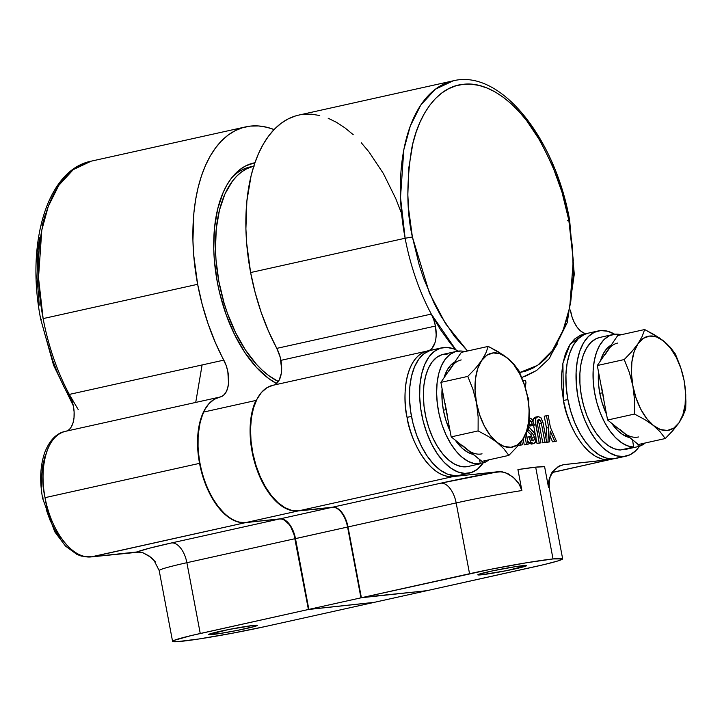 <?xml version="1.0" encoding="UTF-8"?>
<svg xmlns="http://www.w3.org/2000/svg" width="722" height="722" viewBox="0 0 722 722"><rect width="100%" height="100%" fill="white"/><g stroke="black" fill="none" stroke-linecap="round" stroke-linejoin="round"><path stroke-width="1.08" d="M273.331 385.205A24.052 12.815 77.5 0 0 280.921 360.35L435.438 326.055A24.052 12.815 -102.5 0 1 427.848 350.91A24.052 12.815 -102.5 0 1 427.812 350.919M295.614 115.917L288.15 118.913L281.111 123.309L274.559 129.058L268.548 136.106L263.151 144.382L258.413 153.813L254.388 164.3L251.094 175.744L246.87 201.05L245.904 228.784L246.662 243.215L250.615 272.546L405.132 238.251A152.306 81.162 -102.5 0 1 453.181 80.828L298.664 115.123A152.306 81.162 77.5 0 0 250.615 272.546L255.173 292.645L261.129 312.229L268.376 330.911L276.788 348.374L431.305 314.079A152.306 81.162 -102.5 0 1 405.132 238.251L250.615 272.546A152.306 81.162 77.5 0 0 276.788 348.374L431.305 314.079L455.907 349.845L449.896 342.733L440.221 329.232L431.305 314.079A24.052 12.815 -102.5 0 1 435.438 326.055L280.921 360.35A24.052 12.815 77.5 0 0 276.788 348.374L280.199 357.173L281.661 369.222L281.3 373.328L279.179 380.16L275.47 384.339M521.826 377.534L536.572 370.503L549.289 358.59L567.293 322.508L574.279 274.279L569.631 220.093C555.101 138.01 500.536 68.861 453.181 80.828L435.267 89.284L420.745 105.105L410.276 126.088L403.806 149.797L400.511 197.431L405.132 238.251L412.388 236.969C406.603 212.006 406.369 182.603 411.675 148.75C417.821 116.477 436.684 86.604 463.343 84.312C489.778 80.882 518.956 105.583 536.807 135.258C554.442 166.647 565.1 194.931 568.801 220.111L573.286 260.281L569.748 307.166L563.079 330.315L552.384 350.531L537.673 365.314L519.714 372.516L525.381 371.243L532.574 368.346L539.37 364.105L545.697 358.554L551.491 351.758L556.698 343.771L561.274 334.674L565.164 324.557L568.331 313.519L570.759 301.652L573.277 275.939L572.609 248.404L568.801 220.111L569.631 220.102L568.801 220.111L561.978 192.133L552.42 165.555L540.48 141.404L526.627 120.592L519.136 111.702L511.384 103.932L503.424 97.371L495.346 92.064L487.215 88.075L479.119 85.44L471.141 84.185L463.343 84.312L455.808 85.837L448.606 88.725L441.81 92.967L435.483 98.517L429.689 105.313L424.482 113.3L419.915 122.397L416.025 132.514L412.849 143.561L408.778 167.982L407.84 194.732L408.571 208.667L412.388 236.969L419.202 264.938L423.661 278.466L434.463 303.953L440.709 315.667L454.562 336.479L467.522 351L445.573 323.709L429.437 293.078L412.388 236.969L405.132 238.251A152.306 81.162 77.5 0 0 431.305 314.079L433.778 319.792L435.438 326.055L436.178 334.927L435.817 339.042L434.978 342.724L432.009 348.338L429.978 350.044L427.271 351.027A64.132 34.169 -102.5 0 1 427.695 350.946C403.842 356.542 402.452 399.383 407.046 417.316L411.477 416.45L407.046 417.316C409.148 435.871 427.641 478.433 453.064 476.574L457.342 475.608M549.271 488.009A61.46 3.087 169.3 0 0 548.567 487.684L548.44 482.359L550.335 476.015L554.55 469.706L559.893 465.708L563.692 464.643L611.471 459.382A64.132 34.169 -102.5 0 1 609.467 459.715L552.438 472.368L609.467 459.715L602.581 459.219L595.506 456.331L588.511 451.151L581.86 443.877L575.813 434.797L570.606 424.256L566.427 412.659L563.458 400.457C565.561 419.013 584.053 461.575 609.467 459.715L563.692 464.643A82.831 4.161 -10.7 0 1 558.783 466.286M567.889 399.591L563.458 400.457L567.889 399.591M481.709 574.766L481.493 573.448L481.709 574.766A24.873 1.245 -10.7 0 1 477.811 574.82A24.873 1.245 -10.7 0 1 495.265 570.308A24.873 1.245 -10.7 0 1 522.8 565.651A24.873 1.245 -10.7 0 1 526.699 565.588A24.873 1.245 -10.7 0 1 509.281 570.1A24.873 1.245 -10.7 0 1 481.709 574.766L506.618 570.633L526.69 565.624L516.176 566.535L493.279 570.714L478.361 574.441L478.208 574.965L481.709 574.766M599.802 393.364A48.094 25.631 77.5 0 0 606.489 414.193L601.895 402.073L599.802 393.364L602.446 392.777L599.802 393.364L598.547 384.104L598.511 371.956A48.094 25.631 77.5 0 0 599.802 393.364M611.66 423.263A48.094 25.631 77.5 0 0 629.575 437.532L622.247 434.274L617.31 430.159L611.66 423.263M638.465 436.972A48.094 25.631 -102.5 0 1 622.969 432.27L626.488 434.68M598.258 330.938L588.096 333.194A64.132 34.169 77.5 0 0 568.151 400.936A64.132 34.169 77.5 0 0 613.447 458.777L623.6 456.521A64.132 34.169 -102.5 0 1 578.304 398.679A64.132 34.169 -102.5 0 1 598.258 330.938A64.132 34.169 -102.5 0 1 600.695 330.568L607.608 331.217L614.684 334.268M443.389 410.222A48.094 25.631 77.5 0 0 450.086 431.052L445.664 419.509L443.389 410.222L446.034 409.636L443.389 410.222L442.135 400.963L442.099 388.815A48.094 25.631 77.5 0 0 443.389 410.222M473.289 454.418L467.91 452.396L462.567 448.588L455.248 440.122A48.094 25.631 77.5 0 0 473.163 454.391M482.052 453.831A48.094 25.631 -102.5 0 1 466.556 449.129L470.076 451.539M469.634 473.009A64.132 34.169 -102.5 0 0 471.34 472.54A64.132 34.169 -102.5 0 0 483.352 462.685L477.395 469.273L471.34 472.54L464.679 473.424L457.676 471.881L450.6 467.973L443.723 461.863L437.306 453.768L431.594 444.003L426.81 432.956L423.137 421.034L420.727 408.706L419.653 396.45L419.969 384.718L421.657 373.987L424.653 364.646L428.85 357.065L434.075 351.533L440.131 348.266L429.978 350.522A64.132 34.169 77.5 0 0 412.596 421.675A64.132 34.169 77.5 0 0 459.481 475.266L469.634 473.009A64.132 34.169 -102.5 0 1 422.749 419.428A64.132 34.169 -102.5 0 1 440.131 348.266L446.792 347.381L453.795 348.925L458.226 351.1A64.132 34.169 -102.5 0 0 441.846 347.796L431.693 350.053A64.132 34.169 77.5 0 0 429.978 350.522L423.922 353.789L418.697 359.321L414.5 366.902L411.504 376.234L409.816 386.974L409.5 398.697L410.565 410.962L412.984 423.291L416.657 435.204L421.44 446.259L427.144 456.015L433.57 464.111L440.447 470.23L447.523 474.137L454.526 475.672L459.598 475.238M199.994 463.262A64.132 34.169 -102.5 0 1 202.322 415.619A64.132 34.169 -102.5 0 1 203.857 412.009A64.132 34.169 77.5 0 0 199.994 463.262L199.994 463.262A64.132 34.169 77.5 0 0 246.012 522.52A64.132 34.169 -102.5 0 1 223.91 512.882A64.132 34.169 -102.5 0 1 199.994 463.262M202.232 415.854A63.59 33.889 77.5 0 0 202.142 416.08A63.59 33.889 77.5 0 0 199.841 463.334L202.792 475.437L206.925 486.935L212.097 497.395L218.089 506.393L223.639 512.62M223.991 302.753L222.376 303.114L223.991 302.753A112.226 59.8 -102.5 0 1 253.783 166.141L246.942 168.641L241.735 171.827L236.879 176.006L232.43 181.141L224.903 194.083L219.452 210.165L216.266 228.748L215.481 249.135L216.004 259.767L218.847 281.372L223.991 302.753A112.226 59.8 -102.5 0 0 278.349 381.523L268.53 375.458L262.465 370.395L256.545 364.411L245.417 349.944L235.562 332.616L227.367 313.095L223.991 302.753M212.412 634.539A24.873 1.245 -10.7 0 1 208.514 634.593A24.873 1.245 -10.7 0 1 225.968 630.071A24.873 1.245 -10.7 0 1 253.512 625.414L228.594 629.548L208.523 634.557L219.037 633.645L237.321 630.405L255.38 626.254L257.402 625.387L253.512 625.414A24.873 1.245 -10.7 0 1 257.402 625.351A24.873 1.245 -10.7 0 1 239.984 629.864A24.873 1.245 -10.7 0 1 212.412 634.539L212.196 633.212L212.412 634.539M71.234 426.991L73.039 422.839L74.023 417.686L74.113 411.883L73.319 405.8L69.303 394.42A152.306 81.162 -102.5 0 1 43.13 318.592L197.638 284.306A152.306 81.162 -102.5 0 1 245.688 126.882A152.306 81.162 -102.5 0 1 274.08 129.554L266.797 127.262L258.53 125.962L250.444 126.097L242.637 127.677L235.173 130.673L228.134 135.068L221.582 140.817L215.571 147.866L210.174 156.142L205.436 165.564L201.411 176.051L198.117 187.494L195.608 199.786L193.893 212.81L192.927 240.534L193.686 254.974L197.638 284.306L43.13 318.592A152.306 81.162 77.5 0 0 69.303 394.42L78.22 409.573M195.725 402.425L202.106 364.953M155.338 561.734L149.274 556.075L142.992 552.772L139.878 552.032L91.062 556.915C65.639 558.774 47.147 516.212 45.044 497.657L199.552 463.362A64.132 34.169 -102.5 0 1 219.786 397.082A64.132 34.169 -102.5 0 1 220.201 396.992L223.242 395.584L225.751 392.705L227.556 388.544L228.54 383.4L227.827 371.505L226.185 365.558L215.4 342.67L208.153 323.979L202.196 304.404L197.638 284.306A152.306 81.162 -102.5 0 0 223.811 360.134A24.052 12.815 -102.5 0 1 220.354 396.965A24.052 12.815 -102.5 0 1 220.201 396.992L214.1 399.383L208.703 403.95L204.209 410.538L200.779 418.904L198.541 428.742L197.575 439.698L197.918 451.385L199.552 463.362L45.044 497.657A64.132 34.169 77.5 0 0 91.062 556.915L245.57 522.62L238.684 522.132L231.609 519.235L224.605 514.055L217.954 506.79L211.916 497.711L206.7 487.169L202.53 475.572L199.552 463.362A64.132 34.169 -102.5 0 0 245.57 522.62L279.694 518.938L245.57 522.62L93.066 556.581M217.322 282.176A115.312 61.442 -102.5 0 1 233.603 175.536A115.312 61.442 -102.5 0 1 254.911 162.748L245.742 165.87L240.417 169.201L235.453 173.551L230.905 178.885L226.816 185.148L223.233 192.287L217.692 208.893L214.488 228.053L213.757 249.045L214.335 259.974L217.322 282.176L219.714 293.24L226.176 314.747L234.65 334.746L244.821 352.471L256.292 367.236L268.62 378.481L276.571 383.535A115.312 61.442 -102.5 0 1 217.322 282.176M252.186 166.574A112.226 59.8 77.5 0 0 232.015 177.441A112.226 59.8 77.5 0 1 249.956 166.99L254.37 166.006M41.551 319.268L40.721 319.277C25.694 243.711 46.903 169.932 91.18 161.168A152.306 81.162 77.5 0 0 43.13 318.592L38.51 277.78L41.795 230.137L48.266 206.438L58.744 185.446L73.265 169.634L91.18 161.168L245.688 126.882M43.419 498.045L42.634 498.342C39.475 481.032 40.179 465.753 44.755 452.486C50.739 437.288 59.069 432.568 65.269 431.377A64.132 34.169 77.5 0 0 45.044 497.657C40.45 479.724 41.831 436.882 65.693 431.287L219.786 397.082M159.887 570.894A61.46 3.087 169.3 0 1 159.192 570.57A61.46 3.087 169.3 0 1 186.881 562.7A61.46 3.087 169.3 0 0 159.192 570.588L153.867 560.073L150.817 557.249L142.992 552.772L136.837 551.978A82.831 4.161 -10.7 0 1 171.538 542.944A21.38 11.39 -102.5 0 1 186.881 562.7A21.38 11.39 77.5 0 0 171.538 542.944L279.694 518.938A21.38 11.39 -102.5 0 1 295.036 538.693L186.881 562.7L200.256 633.501L186.881 562.7L295.036 538.693L308.411 609.494L200.256 633.501A61.46 3.087 -10.7 0 0 172.576 641.389A61.46 3.087 -10.7 0 0 182.188 641.244A61.46 3.087 -10.7 0 0 265.66 626.452L231.942 633.302L198.568 639.033L176.791 641.714L172.576 641.298L173.939 640.432L190.978 635.631L308.411 609.494L373.825 602.446L265.66 626.452L373.825 602.446L308.411 609.494L294.044 534.623L290.921 527.25L288.899 524.217L284.351 520.066L281.995 519.109L279.694 518.938L171.538 542.944L149.68 548.142L136.837 551.978L91.062 556.915M289.035 523.829L292.879 530.526L295.325 538.666L308.601 608.935L295.325 538.666A21.913 11.678 77.5 0 0 287.329 521.889M202.16 416.034L200.111 422.605L198.135 435.122L198.036 448.94L199.841 463.334A63.59 33.889 77.5 0 0 223.549 512.539A63.59 33.889 77.5 0 0 223.73 512.71M65.846 431.251A24.052 12.815 77.5 0 0 69.303 394.42L223.811 360.134L69.303 394.42M72.48 402.389L63.635 386.261L57.941 373.815L52.832 360.774L44.602 333.365M39.259 305.09L37.012 277.04L37.941 250.281L39.593 237.718M42.02 225.86L45.188 214.813M60.341 538.134L54.8 529.813L50.026 520.147L46.199 509.515M41.948 487.007L41.677 475.997L42.688 465.708L44.926 456.548M361.334 597.437L426.359 590.786L374.267 602.347L426.359 590.786L361.334 597.437M348.013 526.952L360.946 597.834L308.854 609.395L308.601 608.935L308.854 609.395L374.267 602.347L308.854 609.395L360.946 597.834L347.571 527.033A21.38 11.39 77.5 0 0 332.228 507.286L332.228 507.286A21.38 11.39 -102.5 0 1 347.571 527.033L295.325 538.666L308.854 609.395L295.478 538.594A21.38 11.39 77.5 0 0 280.136 518.847A21.38 11.39 -102.5 0 1 287.509 522.06A21.38 11.39 -102.5 0 1 295.478 538.594L348.013 526.952M298.141 510.905L332.228 507.286L280.136 518.847L332.228 507.286L298.141 510.905M255.949 400.448A64.132 34.169 77.5 0 0 257.754 471.818A64.132 34.169 77.5 0 0 298.105 510.959A64.132 34.169 -102.5 0 1 257.754 471.818A64.132 34.169 -102.5 0 1 255.949 400.448L203.857 412.009L255.949 400.448M246.012 522.52L280.136 518.847L246.012 522.52L298.105 510.959L246.012 522.52M447.857 353.951L442.026 354.655L436.693 357.39L432.063 362.065L428.29 368.5L425.529 376.469L423.868 385.683L423.372 395.791L424.049 406.441L425.899 417.235L428.832 427.776L432.749 437.685L437.505 446.593L442.929 454.183L448.813 460.167L454.959 464.336L461.132 466.538L467.107 466.692L480.356 463.75L467.107 466.692A57.444 30.613 77.5 0 1 425.637 416.034A57.444 30.613 77.5 0 1 443.29 354.322L456.539 351.379A57.444 30.613 -102.5 0 1 464.806 351.605L461.096 351.018L455.266 351.713L449.941 354.448L445.303 359.123L441.539 365.567L438.768 373.536L437.108 382.741L436.611 392.858L437.297 403.499L439.138 414.293L442.072 424.834L445.988 434.743L450.745 443.651L456.169 451.241L462.062 457.234L468.208 461.403L474.381 463.596L480.356 463.75A57.444 30.613 -102.5 0 1 438.877 413.092A57.444 30.613 -102.5 0 1 456.539 351.379M433.444 349.746L440.131 348.266A64.132 34.169 -102.5 0 1 441.846 347.796M484.507 460.807L484.958 462.333L480.274 463.371L484.958 462.333L484.507 460.807M479.48 459.427L480.356 463.75L479.48 459.427M488.83 459.851A57.444 30.613 -102.5 0 1 484.958 462.333L488.83 459.851M455.239 361.704L450.943 364.908L447.342 369.754L444.048 377.741A48.094 25.631 77.5 0 1 454.824 361.93M463.127 445.997L481.926 461.376L508.839 455.401L481.926 461.376L451.187 436.882L440.889 382.38L451.106 367.381A48.094 25.631 -102.5 0 1 461.214 359.926M445.095 403.454L447.423 415.773M453.596 364.321L448.976 371.108M451.106 367.381L461.331 352.372L488.243 346.398L485.78 353.248L481.574 360.621L475.446 368.419L467.802 376.406L472.955 389.357L476.493 402.876L478.144 416.919L478.099 430.917L488.298 436.395L497.016 442.369L503.839 448.777L508.839 455.401L516.492 447.405L522.611 439.617L528.242 428.76L529.289 425.393L529.488 418.417L528.748 404.365L527.683 397.353L524.136 383.833L518.992 370.891L510.824 361.027L503.008 354.8L488.243 346.398L461.331 352.372L440.889 382.38L467.802 376.406L440.889 382.38L451.187 436.882L478.099 430.917L451.187 436.882L466.556 449.129M527.683 397.353A48.094 25.631 -102.5 0 1 522.611 439.617L526.825 432.234L529.289 425.393L529.334 411.405L527.683 397.353L524.136 383.833L518.992 370.891L513.974 364.258L507.169 357.859A48.094 25.631 -102.5 0 1 527.683 397.353L529.127 409.663L528.721 421.323L526.5 431.539L522.611 439.617A48.094 25.631 -102.5 0 1 497.016 442.369L503.839 448.777L508.839 455.401L516.492 447.405L522.611 439.617L517.331 444.996L511.014 447.315L504.082 446.422L497.016 442.369A48.094 25.631 -102.5 0 1 476.493 402.876L478.144 416.919L478.099 430.917L488.298 436.395L497.016 442.369L490.301 435.438L484.39 426.106L479.679 414.997L476.493 402.876A48.094 25.631 -102.5 0 1 481.574 360.621L475.446 368.419L467.802 376.406L472.955 389.357L476.493 402.876L475.058 390.566L475.464 378.906L477.684 368.689L481.574 360.621A48.094 25.631 -102.5 0 1 507.169 357.859L498.433 351.876L488.243 346.398L485.78 353.248L481.574 360.621L486.854 355.233L493.171 352.914L500.102 353.807L507.169 357.859L513.883 364.79L519.795 374.122L524.506 385.232L527.683 397.353M588.249 333.158L584.08 334.593L578.295 338.708L573.43 345.026L569.658 353.293L567.131 363.193L565.949 374.348L566.147 386.324L567.718 398.661L570.615 410.899L574.712 422.55L579.856 433.173L585.858 442.351L592.473 449.752L599.459 455.077L606.534 458.127L613.447 458.777L623.6 456.521A64.132 34.169 -102.5 0 0 626.046 456.151A64.132 34.169 -102.5 0 0 639.493 446.232L635.847 450.627L630.062 454.752L623.6 456.521L616.696 455.871L609.612 452.82L602.626 447.496L596.011 440.104L590.009 430.917L584.865 420.294L580.768 408.643L577.871 396.414L576.3 384.068L576.102 372.092L577.284 360.937L579.811 351.036L583.584 342.779L588.457 336.461L594.233 332.337L600.695 330.568A64.132 34.169 -102.5 0 1 614.639 334.241M599.811 337.436L595.876 338.826L590.849 342.481L586.598 348.004L583.277 355.188L581.02 363.78L579.892 373.454L579.956 383.86L581.183 394.627L583.547 405.349L586.95 415.637L591.282 425.123L596.372 433.453L602.04 440.33L608.077 445.492L614.26 448.759L620.369 450.005L633.618 447.071L620.369 450.005A57.444 30.613 77.5 0 1 581.481 396.297A57.444 30.613 77.5 0 1 599.702 337.463L612.942 334.521A57.444 30.613 -102.5 0 1 621.218 334.746L614.738 334.223L609.115 335.883L604.088 339.539L599.838 345.062L596.525 352.246L594.26 360.838L593.141 370.512L593.195 380.918L594.423 391.685L596.787 402.407L600.199 412.704L604.522 422.19L609.621 430.52L615.279 437.388L621.317 442.559L627.508 445.817L633.618 447.071A57.444 30.613 -102.5 0 1 594.72 393.355A57.444 30.613 -102.5 0 1 612.942 334.521M625.044 448.967L625.171 449.49L625.044 448.967M626.046 456.151L615.893 458.407A64.132 34.169 77.5 0 1 613.447 458.777L618.267 457.703M637.851 444.129L638.41 446.548L625.171 449.49L638.41 446.548L637.851 444.129M632.571 439.924L633.618 447.071L632.571 439.924M645.242 442.992A57.444 30.613 -102.5 0 1 638.41 446.548L645.242 442.992M611.651 344.854L607.355 348.049L603.754 352.896L600.46 360.892M619.539 429.148L638.338 444.517L665.251 438.543L638.338 444.517L607.599 420.023L597.302 365.522L607.518 350.522A48.094 25.631 -102.5 0 1 617.617 343.067M611.227 345.071A48.094 25.631 77.5 0 0 600.46 360.883M601.498 386.595L603.827 398.914M610.009 347.462L605.388 354.249M607.518 350.522L617.743 335.513L644.656 329.539L642.192 336.389L637.977 343.762L631.849 351.56L624.214 359.556L629.358 372.498L632.905 386.017L634.557 400.06L634.512 414.058L644.71 419.536L653.428 425.511L660.242 431.918L665.251 438.543L672.904 430.547L679.023 422.758L684.655 411.901L685.701 408.535L685.9 401.558L685.16 387.506L684.095 380.494L680.548 366.975L675.395 354.033L667.236 344.168L659.421 337.941L644.656 329.539L617.743 335.513L597.302 365.522L624.214 359.556L597.302 365.522L607.599 420.023L634.512 414.058L607.599 420.023L622.969 432.27M684.095 380.494A48.094 25.631 -102.5 0 1 679.023 422.758L683.238 415.376L685.701 408.535L685.747 394.546L684.095 380.494L680.548 366.975L675.395 354.033L670.386 347.399L663.572 341.001A48.094 25.631 -102.5 0 1 684.095 380.494L685.53 392.804L685.124 404.464L682.904 414.681L679.023 422.758A48.094 25.631 -102.5 0 1 653.428 425.511L660.242 431.918L665.251 438.543L672.904 430.547L679.023 422.758L673.743 428.137L667.417 430.456L660.495 429.563L653.428 425.511A48.094 25.631 -102.5 0 1 632.905 386.017L634.557 400.06L634.512 414.058L644.71 419.536L653.428 425.511L646.713 418.579L640.793 409.248L636.091 398.138L632.905 386.017A48.094 25.631 -102.5 0 1 637.977 343.762L631.849 351.56L624.214 359.556L629.358 372.498L632.905 386.017L631.47 373.707L631.876 362.047L634.096 351.831L637.977 343.762A48.094 25.631 -102.5 0 1 663.572 341.001L654.845 335.017L644.656 329.539L642.192 336.389L637.977 343.762L643.266 338.374L649.583 336.055L656.515 336.948L663.572 341.001L670.296 347.932L676.207 357.264L680.918 368.373L684.095 380.494M568.855 220.39L567.23 220.779M586.02 333.781L583.683 334.169L570.028 344.394L562.898 363.211L563.458 400.457L561.761 387.741L561.526 375.395L562.763 363.924L565.416 353.789L569.387 345.405L574.495 339.114L580.551 335.17L584.08 334.087M427.271 351.027L272.763 385.322A64.132 34.169 77.5 0 0 252.899 453.47A64.132 34.169 77.5 0 0 298.547 510.86L453.064 476.574L498.839 471.637L440.835 483.18A82.831 4.161 -10.7 0 1 498.839 471.637L504.985 472.432L512.819 476.908L518.757 483.289L521.889 490.554A61.46 3.087 169.3 0 0 456.169 502.927A21.38 11.39 77.5 0 0 440.835 483.18A21.38 11.39 -102.5 0 1 456.169 502.927L348.013 526.934A21.38 11.39 77.5 0 0 332.671 507.187L440.835 483.18L332.671 507.187L298.547 510.86L453.064 476.574A64.132 34.169 -102.5 0 1 407.046 417.316A64.132 34.169 -102.5 0 1 427.271 351.027L429.617 350.639M455.401 476.159L501.88 471.692L508.144 473.794L514.353 478.235L520.048 485.419L521.889 490.554L517.927 469.58L535.679 467.161L544.605 466.701L548.567 487.684L548.44 482.359L549.55 477.928L553.63 470.762C550.525 472.973 549.072 478.722 549.261 488A61.46 3.087 169.3 0 0 548.567 487.684L544.605 466.701A61.46 3.087 169.3 0 0 535.679 467.161L553.025 558.936A61.46 3.087 -10.7 0 1 562.646 558.801A61.46 3.087 -10.7 0 1 534.957 566.68L426.801 590.686L544.235 564.55L557.655 561.012L562.637 558.882L553.025 558.936L535.679 467.161A61.46 3.087 169.3 0 0 517.927 469.58L521.889 490.554A61.46 3.087 169.3 0 0 456.169 502.927L469.553 573.728A61.46 3.087 -10.7 0 1 553.025 558.936L526.293 562.799L491.465 569.153L361.388 597.735L469.553 573.728L456.169 502.927L348.013 526.934L361.388 597.735L348.013 526.934L345.63 519.001L341.876 512.458L339.665 510.039L334.972 507.349L298.547 510.86L291.769 510.4L284.793 507.602L277.889 502.575L271.319 495.518L265.317 486.682L260.11 476.403L255.886 465.058L252.817 453.082L251.012 440.907L250.534 428.994L251.4 417.794L253.584 407.713L257.005 399.131L261.526 392.371L266.987 387.678L273.178 385.232M528.757 404.681L528.721 398.914L528.567 397.975L527.818 398.057L528.567 397.975L528.648 405.042M525.309 387.552L525.959 382.615L525.562 380.485L523.062 380.756L525.562 380.485L525.959 382.615L525.309 387.543M526.194 433.552L528.206 444.183L526.491 444.364L524.903 435.962L526.491 444.364L524.28 444.86L528.206 444.183L524.28 444.86L528.206 444.183L526.194 433.552M521.69 440.934L522.421 444.806L520.706 444.996L520.291 442.803L520.706 444.996L518.504 445.483L522.421 444.806L518.504 445.483L522.421 444.806L521.69 440.934M523.143 438.823L524.28 444.86L523.143 438.823M528.468 426.449L535.011 433.868L535.968 437.108L535.977 440.384L535.309 442.297L533.973 443.534L532.267 443.398L530.697 441.999L528.82 436.774L530.48 436.593L531.5 439.779L533.143 440.925L534.289 439.563L534.271 436.747L532.683 433.769L528.026 429.274M529.181 417.578L532.168 419.527L534.181 425.312L532.511 425.484L531.32 421.458L529.461 420.24L531.103 421.152L529.443 421.522L531.103 421.152L532.285 424.292L530.083 424.78L530.309 425.98L534.181 425.312L530.309 425.98L532.511 425.484L530.309 425.98L530.083 424.78L532.285 424.292L532.511 425.484L534.181 425.312L531.816 419.031L528.811 417.596M526.681 430.583L530.471 434.256L532.683 433.769L528.883 430.095L527.629 430.375L528.883 430.095L528.044 429.292M528.82 427.009L533.72 431.891L535.832 436.422L535.679 441.476L533.648 443.597L531.816 444.003M531.663 444.048L533.865 443.561L530.887 442.261L528.684 442.748L531.446 444.084L533.648 443.597M527.556 440.745L528.684 442.748L530.887 442.261L528.82 436.774L526.879 437.198L530.48 436.593L531.744 440.131L533.233 440.907M531.988 440.357L534.199 439.86L531.988 440.357L532.114 437.487L531.906 440.573M533.143 440.925L534.199 439.86L534.316 436.99L532.114 437.487L534.316 436.99L532.683 433.769L530.471 434.256L532.114 437.487L530.733 434.563L527.159 430.989M538.549 419.536L537.276 420.619L537.321 423.742L540.931 442.812L539.217 442.992L535.616 423.931L535.67 418.345L538.061 416.603L540.94 417.776L543.106 423.119L546.716 442.189L545.002 442.369L541.22 422.487L540.11 420.06L538.621 419.527L537.376 420.366L537.15 422.514L540.931 442.812L539.217 442.992L535.3 420.962L536.094 417.542L538.413 416.576L541.139 418.029L542.953 422.37L546.716 442.189L544.505 442.676L546.716 442.189L542.791 442.866L545.002 442.369L541.401 423.309L539.19 423.796L542.791 442.866L539.19 423.796L541.401 423.309L540.309 420.294L538.107 420.782L539.19 423.796L538.107 420.782L540.309 420.294L538.341 419.563M540.931 442.812L538.72 443.299L540.931 442.812M537.006 443.488L539.217 442.992L537.006 443.488L536.112 438.75L537.006 443.488M533.603 425.438L535.345 434.689L533.603 425.438M535.616 423.931L533.982 424.292L535.616 423.931M533.089 421.449L533.648 418.399L535.787 417.099L533.459 418.832L535.67 418.345L533.459 418.832L533.089 421.206M535.309 417.181L537.989 416.612M554.758 441.322L550.245 431.061L549.632 441.873L547.962 442.054L548.693 427.55L546.455 415.701L548.16 415.511L550.408 427.37L556.427 441.142L554.758 441.322L550.173 431.07L549.632 441.873L545.76 442.541L547.962 442.054L548.693 427.55L546.482 428.047L545.976 438.272L546.482 428.047L548.693 427.55L546.455 415.701L544.244 416.188L546.482 428.047L544.244 416.188L548.16 415.511L550.408 427.37L556.427 441.142L552.556 441.81L554.758 441.322M549.929 435.853L552.556 441.81L554.216 441.629L552.556 441.81L549.929 435.853M426.801 590.686L361.388 597.735L426.801 590.686M586.291 333.69A24.052 12.815 -102.5 0 1 570.398 310.036L572.023 316.886L574.261 322.445L577.113 327.183L580.38 330.793L583.854 333.022L586.291 333.69M558.539 466.358L563.692 464.643L558.079 466.71L553.278 471.204M557.384 343.889L550.651 355.332M534.109 371.848L524.578 376.631M531.771 444.021L529.352 443.452L527.367 440.249M401.026 212.06L395.737 198.541L383.364 173.506L369.005 151.945L361.253 142.73M353.211 134.68L344.963 127.875L336.587 122.379L328.167 118.237M319.774 115.511L311.507 114.202L303.421 114.338M552.348 472.504L613.763 458.741M202.322 415.619L202.142 416.08M40.721 319.277L53.572 365.26L73.31 405.773M42.634 498.342L54.701 531.708L65.494 546.085L76.902 554.406L81.369 556.111L91.658 556.852M172.576 641.389L159.192 570.588M562.646 558.801L549.261 488"/></g></svg>
